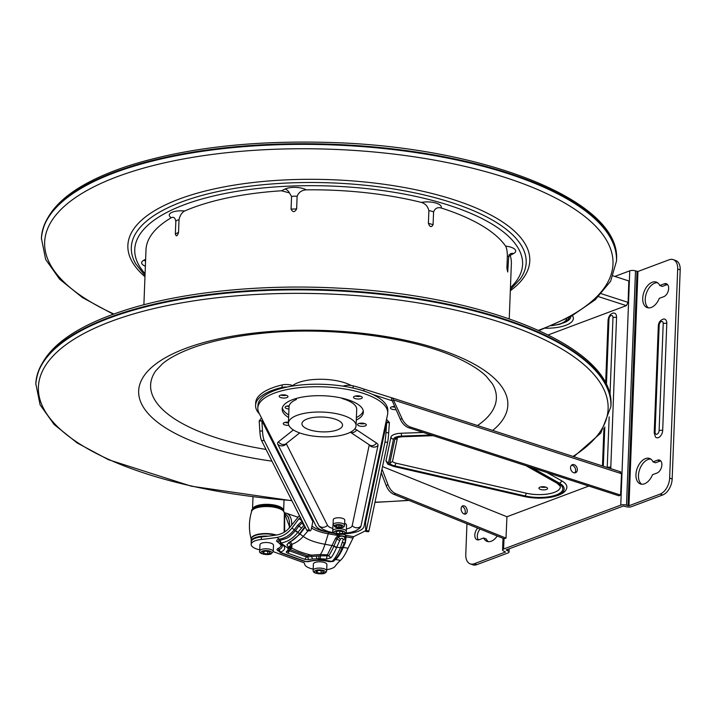<?xml version="1.0" encoding="UTF-8"?>
<svg xmlns="http://www.w3.org/2000/svg" width="716" height="716" viewBox="0 0 716 716"><rect width="100%" height="100%" fill="white"/><g stroke="black" fill="none" stroke-linecap="round" stroke-linejoin="round"><path stroke-width="1.07" d="M298.975 432.661A33.858 12.369 2.2 0 1 288.414 423.147A33.858 12.369 2.2 0 1 322.719 412.085A33.858 12.369 2.2 0 1 356.067 425.743A33.858 12.369 2.2 0 1 337.943 435.937A33.858 12.369 2.2 0 1 298.975 432.661M308.694 429.528A20.317 7.42 2.2 0 1 301.946 423.666A20.317 7.42 2.2 0 1 322.522 417.034A20.317 7.42 2.2 0 1 342.534 425.223A20.317 7.42 2.2 0 1 330.389 431.515A20.317 7.42 2.2 0 1 308.694 429.528M386.533 419.343L389.388 422.538L386.014 421.822L387.544 414.555A65.004 23.744 -177.8 0 0 387.723 413.087L387.821 410.563A65.004 23.744 -177.8 0 0 372.606 394.444A65.004 23.744 -177.8 0 0 287.116 387.043A65.004 23.744 2.2 0 0 257.912 405.578L257.823 408.093A65.004 23.744 -177.8 0 0 258.932 412.846L262.629 420.185L261.868 420.91L259.201 420.999L259.827 431.077A12.19 2.255 88 0 0 261.564 440.6L306.708 530.046A12.19 2.255 88 0 0 307.576 530.887L310.243 530.798A12.19 2.255 88 0 0 311.541 528.139L312.82 521.543L313.572 521.015L315.783 525.616A24.38 8.905 -177.8 0 0 334.542 533.384L334.506 533.375M284.145 532.265L284.341 512.602A16.432 6.005 -177.8 0 0 268.205 506.57A16.432 6.005 -177.8 0 0 251.656 511.349C250.448 508.933 255.979 507.152 268.249 506.006C284.959 507.653 282.999 511.313 284.341 512.602M284.798 513.846A1.351 1.074 114.4 0 0 284.717 513.811A1.351 1.351 0 0 0 284.619 513.766A1.351 0.832 109.9 0 1 284.655 513.784L284.592 513.757A1.351 0.832 109.9 0 1 284.619 513.766L284.691 531.916M344.315 533.76A24.38 8.905 -177.8 0 0 364.068 526.26L364.918 521.696L365.59 522.25L365.661 528.864A12.19 0.707 -86.5 0 0 365.939 531.532A12.19 0.707 -86.5 0 0 366.252 530.708L384.957 442.112A12.19 0.707 -86.5 0 0 385.978 432.616L386.694 422.377L365.59 522.25M345.3 533.187L350.75 532.4L355.7 530.807L359.7 528.211A21.265 7.769 -177.8 0 0 360.954 526.153L378.003 445.477A11.161 4.081 -177.8 0 0 376.526 443.061L356.774 429.958A11.161 4.081 -177.8 0 0 354.751 428.956M293.381 429.949L278.488 441.763A11.161 4.081 -177.8 0 0 277.727 444.144L318.871 525.589A21.265 7.769 -177.8 0 0 319.622 526.672L323.274 529.491L328.304 531.558L333.602 532.74M288.629 417.491A40.624 14.839 2.2 0 1 282.176 409.033A40.624 14.839 2.2 0 1 295.753 398.606A40.624 14.839 2.2 0 1 339.635 397.64A40.624 14.839 2.2 0 1 363.37 412.148A40.624 14.839 2.2 0 1 356.291 420.086M284.395 398.042A4.403 1.611 2.2 0 1 279.312 396.673A4.403 1.611 2.2 0 1 279.186 396.27A4.403 1.611 2.2 0 1 283.643 394.829A4.403 1.611 2.2 0 1 287.975 396.601A4.403 1.611 2.2 0 1 284.395 398.042M362.779 426.351A4.403 1.611 2.2 0 1 357.624 424.856A4.403 1.611 2.2 0 1 357.57 424.579A4.403 1.611 2.2 0 1 362.028 423.138A4.403 1.611 2.2 0 1 366.359 424.91A4.403 1.611 2.2 0 1 362.779 426.351M288.852 425.349A4.403 1.611 2.2 0 1 288.459 425.367A4.403 1.611 2.2 0 1 283.473 424.132A4.403 1.611 2.2 0 1 283.25 423.586A4.403 1.611 2.2 0 1 288.45 422.207M358.716 399.027A4.403 1.611 2.2 0 1 353.552 397.505A4.403 1.611 2.2 0 1 353.507 397.255A4.403 1.611 2.2 0 1 357.964 395.814A4.403 1.611 2.2 0 1 362.305 397.595A4.403 1.611 2.2 0 1 358.716 399.027M387.723 413.087A65.004 23.744 -177.8 0 0 323.686 386.864A65.004 23.744 -177.8 0 0 257.823 408.093M259.201 420.999L261.474 417.902M355.217 396.055A4.403 1.611 -177.8 0 0 360.685 396.27M284.959 422.395A4.403 1.611 -177.8 0 0 288.423 422.852M359.28 423.38A4.403 1.611 -177.8 0 0 364.748 423.595M280.896 395.071A4.403 1.611 -177.8 0 0 286.355 395.277M363.272 410.886A40.624 14.839 2.2 0 1 356.389 417.571M288.727 414.967A40.624 14.839 2.2 0 1 282.373 407.78M365.939 531.532L368.642 531.702A12.19 0.707 -86.5 0 0 368.955 530.869L387.651 442.273A12.19 0.707 -86.5 0 0 388.681 432.786L389.388 422.538M259.219 420.811L261.877 420.713L312.82 521.543M369.25 444.788A2.381 0.868 2.2 0 1 369.25 444.94A5.755 5.343 11.9 0 0 378.003 445.477M346.383 528.945A12.494 4.564 2.2 0 0 352.209 525.616L369.25 444.94M332.851 528.426A12.494 4.564 2.2 0 1 327.489 525.284A5.755 5.254 153.2 0 1 318.871 525.589M286.382 443.446A2.381 0.868 2.2 0 0 286.346 443.839L327.489 525.284M386.685 422.565L389.388 422.735M261.868 420.91L262.486 430.978A12.19 2.255 88 0 0 264.222 440.51L309.375 529.947A12.19 2.255 88 0 0 310.243 530.798M333.101 524.202A6.775 2.47 -177.8 0 0 332.994 524.595A6.775 2.47 -177.8 0 0 333.003 524.765M332.994 524.595L332.752 530.887A6.775 2.47 -177.8 0 1 339.617 528.677A6.775 2.47 -177.8 0 1 346.284 531.406L346.526 525.114A6.775 2.47 -177.8 0 0 344.656 523.307M333.271 519.664L333.083 524.703A5.755 2.103 -177.8 0 1 338.91 522.823A5.755 2.103 -177.8 0 1 344.584 525.141L344.772 520.102A5.755 2.103 -177.8 0 0 341.12 517.99A5.755 2.103 -177.8 0 0 334.739 518.339A5.755 2.103 -177.8 0 0 333.271 519.664A5.755 2.103 -177.8 0 0 333.28 519.807M335.992 525.571L338.614 525.034L341.398 525.642L341.568 526.788L338.954 527.325L336.162 526.716L335.992 525.571M335.992 531.648L339.259 530.977L342.74 531.737L342.955 533.169L339.688 533.841L336.198 533.08L335.992 531.648M339.035 525.123L338.954 527.325M336.207 525.526L336.162 526.716M339.796 531.093L339.688 533.841M336.26 531.594L336.198 533.08M326.666 570.831L326.908 564.539A6.775 2.47 -177.8 0 0 322.603 562.051A6.775 2.47 -177.8 0 0 315.103 562.454A6.775 2.47 -177.8 0 0 313.375 564.02L313.134 570.312C312.794 572.693 315.828 573.856 322.227 573.802C324.966 573.516 326.442 572.523 326.666 570.831A6.775 2.47 -177.8 0 0 322.361 568.352A6.775 2.47 -177.8 0 0 314.861 568.755A6.775 2.47 -177.8 0 0 313.134 570.312M318.638 570.437L322.46 570.858L323.677 572.254L321.072 573.23L317.242 572.809L316.033 571.413L318.638 570.437M321.162 570.715L321.072 573.23M317.313 570.929L317.242 572.809M299.395 515.556L290.463 526.573C286.803 531.191 282.337 533.975 277.065 534.915A135.422 49.476 2.2 0 1 261.403 536.946A15.573 5.692 -177.8 0 0 251.271 541.869L251.173 544.384A15.573 5.692 -177.8 0 0 259.765 549.843M300.586 517.507L299.028 518.644L291.976 528.005C287.868 533.241 282.865 536.391 276.967 537.439A135.422 49.476 2.2 0 1 261.313 539.47A15.573 5.692 -177.8 0 0 251.173 544.384M273.252 551.66L303.235 562.49A4.063 1.486 2.2 0 1 304.577 563.662L304.577 563.662A15.573 5.692 -177.8 0 0 304.577 563.68A15.573 5.692 -177.8 0 0 313.178 569.139M326.711 569.659A15.573 5.692 -177.8 0 0 335.231 566.168A135.422 49.476 2.2 0 1 340.467 560.368C342.982 558.068 345.506 554.032 348.03 548.25L353.695 536.696A135.422 49.476 -177.8 0 1 356.022 535.505L363.101 532.024A33.858 12.369 -177.8 0 0 365.715 530.484M273.252 551.544L273.494 545.243A6.775 2.47 -177.8 0 0 269.198 542.764A6.775 2.47 -177.8 0 0 261.689 543.167A6.775 2.47 -177.8 0 0 259.962 544.724L259.72 551.025C258.109 553.745 267.149 555.509 270.997 554.005L273.252 551.544A6.775 2.47 -177.8 0 0 266.585 548.814A6.775 2.47 -177.8 0 0 259.72 551.025M304.193 525.061L297.901 532.265L295.493 530.574L298.858 526.162L297.641 525.338L302.188 521.006L302.787 522.25L302.098 522.886L302.993 522.689M297.641 525.338L294.285 529.724C290.087 535.04 285.156 538.181 279.5 539.157L279.312 539.193A5.415 1.978 -177.8 0 0 277.808 542.093A1.351 0.976 116 0 1 277.951 542.066M334.864 559.984A5.415 1.978 -177.8 0 0 335.652 559.536L335.732 559.473C338.14 557.308 340.664 553.298 343.304 547.436L345.407 542.594L344.468 542.639L342.346 547.543L344.45 542.683M328.921 532.471A2.712 0.868 -80.2 0 0 328.259 533.787L325.001 544.267A24.38 7.786 99.8 0 1 320.374 554.506L320.401 555.858L311.809 556.43L311.406 555.142L320.374 554.506L327.391 554.837L335.553 538.351L339.071 534.163L339.474 535.908L337.997 537.215C341.55 535.514 343.966 535.935 345.246 538.468L344.772 536.821L345.998 535.362L346.132 536.875L345.407 542.594M290.141 541.385L292.03 544.267L291.725 548.026L290.454 548.716A2.712 2.461 -145.9 0 1 290.249 549.091L290.249 549.091A2.712 2.461 -145.9 0 1 287.904 550.094L288.378 547.212L286.91 544.894L288.745 542.504C292.414 540.956 295.905 538.19 299.225 534.19L305.043 526.403M291.976 528.005L297.677 532.561C293.014 538.387 287.519 541.86 281.2 542.97L280.976 543.023A2.712 1.548 -103.6 0 1 279.5 540.544L281.155 542.979M318.835 555.902L318.88 558.748L316.749 558.793A58.068 21.212 -177.8 0 0 318.513 559.115A27.083 8.655 -80.2 0 0 318.88 558.748L320.312 558.748L320.401 555.858L328.608 555.813C329.387 555.365 333.862 546.693 333.817 546.245L336.529 547.668C334.605 552.143 332.779 555.518 331.043 557.773L326.344 559.142L320.312 558.748M286.91 544.894L289.183 542.513L290.929 545.216L291.099 546.854A2.712 2.524 -177.2 0 1 288.432 548.572A58.068 21.212 -177.8 0 1 287.537 547.928L280.976 543.023A1.584 0.582 -177.8 0 0 280.69 543.838A18.052 6.596 -177.8 0 1 281.093 551.929A1.584 0.582 -177.8 0 0 281.307 552.716L305.607 561.496A1.584 0.582 -177.8 0 0 307.746 561.559A18.052 6.596 -177.8 0 1 329.754 561.559A1.584 0.582 -177.8 0 0 331.964 561.433L332.081 561.353C334.739 558.928 337.487 554.47 340.324 547.964L342.355 547.498L340.467 547.633L343.17 539.649C342.704 538.02 341.774 537.859 340.386 539.166L336.529 547.668M281.2 542.97L279.92 540.455A1.351 0.644 -100.1 0 0 279.312 539.193L276.967 537.439M279.5 539.157L280.063 540.428C287.698 537.886 287.698 538.987 295.252 530.878M301.302 527.817L298.858 526.162L302.098 522.886L303.682 525.392M352.612 537.993L346.132 536.875L345.139 537.546M343.17 539.649L345.246 538.468L345.005 541.081M311.567 527.987A32.506 11.877 2.2 0 0 328.259 533.787L337.522 535.389L338.552 536.409M335.553 538.351L336.905 539.076L337.997 537.215L340.386 539.166M340.467 547.633L336.663 547.328L333.951 545.941L336.896 539.076L339.59 540.517M333.951 545.941L325.001 544.267A40.83 14.92 -177.8 0 1 303.217 536.4A24.38 20.048 126.8 0 1 292.03 544.267L288.378 547.212M291.099 546.854L290.249 549.091L288.378 551.052A2.712 2.318 -128.1 0 1 286.615 551.436A3.831 1.396 -177.8 0 0 287.555 553.083L304.497 559.205A3.831 1.396 -177.8 0 0 308.99 559.518A21.901 8.001 -177.8 0 1 312.615 559.017L316.749 558.793L316.49 556.028M331.043 557.773L327.391 554.837L326.344 559.142M299.458 533.894L297.901 532.265M305.231 527.11L299.736 534.324L289.362 542.621L288.745 542.504M318.513 559.115L331.964 561.433A2.712 2.184 59.8 0 0 333.423 561.263A2.712 2.184 59.8 0 0 333.62 561.12M332.063 561.371L333.951 560.879M333.835 560.977A2.712 2.712 0 0 0 334.05 560.789L334.005 560.834C340.673 553.146 340.1 551.803 342.203 547.883L342.212 547.838M334.515 560.1L332.081 561.353M267.659 553.942L263.837 553.522L262.62 552.125L265.224 551.141L269.046 551.562L270.263 552.967L267.659 553.942L267.757 551.427M263.909 551.642L263.837 553.522M614.838 276.43L629.767 270.827A4.063 1.486 2.2 0 1 635.504 270.908L637.965 271.462L669.129 259.783A13.541 8.279 109.9 0 1 673.246 259.639A13.541 8.279 109.9 0 1 677.685 268.992L669.648 478.091A13.541 8.279 109.9 0 1 660.134 494.076L628.97 505.756L637.965 271.462M653.001 461.865L657.521 460.173A6.909 4.224 109.9 0 1 659.615 460.102A6.909 4.224 109.9 0 1 661.682 466.447A6.909 4.224 109.9 0 1 657.019 473.016L652.509 474.708A13.541 8.279 109.9 0 1 640.381 483.935A13.541 8.279 109.9 0 1 637.195 468.389A13.541 8.279 109.9 0 1 649.582 458.464A13.541 8.279 109.9 0 1 653.001 461.865L655.525 462.778L660.036 461.077A6.909 4.224 109.9 0 1 660.752 460.889M641.706 484.222A13.541 8.279 109.9 0 1 639.719 469.293A13.541 8.279 109.9 0 1 650.781 459.09M659.284 298.357L663.795 296.666A6.909 4.224 -70.1 0 0 668.458 290.096A6.909 4.224 -70.1 0 0 666.39 283.751A6.909 4.224 -70.1 0 0 664.287 283.822L659.776 285.514A13.541 8.279 -70.1 0 0 656.357 282.113A13.541 8.279 -70.1 0 0 643.97 292.038A13.541 8.279 -70.1 0 0 647.157 307.585A13.541 8.279 -70.1 0 0 659.284 298.357M659.776 285.514L662.291 286.418L666.811 284.726A6.909 4.224 109.9 0 1 667.527 284.538M648.481 307.871A13.541 8.279 109.9 0 1 646.494 292.942A13.541 8.279 109.9 0 1 657.557 282.739M655.077 432.142A3.383 1.235 2.2 0 0 654.209 432.92L655.453 436.921A6.122 3.741 -70.1 0 0 659.884 436.671A6.122 3.741 -70.1 0 0 662.685 430.397A3.383 1.235 -177.8 0 0 659.105 430.629A3.016 1.844 109.9 0 1 656.984 434.191A3.016 1.844 109.9 0 1 655.077 432.142L659.185 325.118A3.016 1.844 109.9 0 1 661.307 321.556A3.016 1.844 109.9 0 1 663.213 323.605L659.105 430.629M659.185 325.118A3.383 1.235 -177.8 0 0 658.326 325.896C658.613 322.352 660.331 320.07 663.481 319.059A6.122 3.741 109.9 0 1 666.793 323.381L662.685 430.397M673.246 259.639L675.77 260.552A13.541 8.279 109.9 0 1 680.2 269.905L672.163 479.004A13.541 8.279 109.9 0 1 662.649 494.989L631.485 506.668A4.063 1.486 2.2 0 1 625.757 506.597L623.287 506.033L506.131 549.951L507.698 550.846A4.063 1.486 2.2 0 1 509.04 552.018A4.063 1.486 2.2 0 1 508.011 552.958L476.847 564.638A13.541 8.279 109.9 0 1 472.73 564.772L470.206 563.868A13.541 8.279 109.9 0 1 465.776 554.515L466.957 523.781M504.01 538.718L503.608 549.038L620.763 505.12A4.063 1.486 -177.8 0 1 626.5 505.201L628.97 505.756M503.608 549.038A4.063 1.486 -177.8 0 0 502.578 549.977A4.063 1.486 -177.8 0 0 503.921 551.15L505.487 552.045L474.323 563.725A13.541 8.279 109.9 0 1 470.206 563.868M477.733 528.122A6.909 4.224 -70.1 0 0 474.815 534.816A6.909 4.224 -70.1 0 0 477.062 539.757A6.909 4.224 -70.1 0 0 479.165 539.685L483.676 537.993A13.541 8.279 -70.1 0 0 487.095 541.394A13.541 8.279 -70.1 0 0 497.226 535.989M478.449 539.882A6.909 4.224 109.9 0 1 480.176 529.115M488.419 541.681A13.541 8.279 109.9 0 1 486.2 538.906L483.676 537.993M610.641 468.604A6.122 3.741 -70.1 0 0 610.802 467.244L616.557 317.394A6.122 3.741 109.9 0 0 613.245 313.08C610.471 313.733 608.752 316.007 608.081 319.918A3.383 1.235 2.2 0 1 608.949 319.139A3.016 1.844 109.9 0 1 611.07 315.577A3.016 1.844 109.9 0 1 612.977 317.627L609.987 395.313M588.829 486.057L506.937 516.755L506.006 538.119L504.082 538.745L393.845 494.308A13.541 8.986 -108.2 0 1 386.121 485.448L381.234 472.703M613.191 275.893L628.818 280.949L628.111 302.394L626.339 305.634L548.179 334.936M507.375 255.675L506.892 268.276L507.707 271.99L508.691 257.134A6.095 2.229 -177.8 0 0 507.375 255.675C507.277 251.218 506.677 248.022 505.577 246.098A182.813 66.794 2.2 0 0 441.047 207.953A12.861 4.699 -177.8 0 0 435.668 202.977A12.861 4.699 -177.8 0 0 421.482 202.431C425.411 203.675 427.882 206.441 428.884 210.728L428.401 223.329C429.842 227.178 431.408 227.616 433.082 224.645L433.574 212.052C434.889 208.428 437.387 207.058 441.047 207.953M291.072 209.126L296.639 208.92C294.634 212.437 292.781 212.5 291.072 209.126L291.555 196.524L289.425 192.873L281.495 190.778A182.813 66.794 2.2 0 0 184.621 211.014A12.861 4.699 -177.8 0 0 171.491 212.545A12.861 4.699 -177.8 0 0 171.303 217.727C173.675 216.608 175.178 217.834 175.832 221.387L175.348 233.98C176.252 236.862 177.317 236.325 178.535 232.378L179.018 219.776C179.949 215.427 181.819 212.509 184.621 211.014M296.639 208.92L297.122 196.327C298.653 192.327 301.696 190.161 306.269 189.838A182.813 66.794 2.2 0 1 421.482 202.431M508.96 254.842L510.186 255.335A182.813 66.794 2.2 0 1 511.358 263.927L509.246 318.799M143.889 304.765L145.992 249.893A182.813 66.794 2.2 0 1 171.303 217.727M477.536 425.537A173.004 63.205 -177.8 0 0 492.429 383.857L486.209 376.213C480.481 370.593 471.933 365.026 460.567 359.504C415.88 337.361 330.515 325.825 261.358 333.37C232.772 336.35 208.759 341.577 189.337 349.068C177.657 353.668 168.734 358.537 162.586 363.665L155.667 370.915A173.004 63.205 -177.8 0 0 266.021 449.433M292.674 385.566A33.858 12.369 2.2 0 1 320.338 379.265A33.858 12.369 2.2 0 1 351.189 385.503M342.015 398.15L342.069 398.517A33.858 12.369 2.2 0 1 356.702 409.373L356.067 425.743M288.951 409.015A4.332 1.584 -177.8 0 1 285.12 407.297A4.332 1.584 -177.8 0 1 289.166 405.874A33.858 12.369 2.2 0 1 296.361 399.501L296.397 398.418M395.026 407.153A4.332 1.584 2.2 0 1 392.18 406.724M289.049 406.5A4.332 1.584 2.2 0 1 286.874 406.097M343 386.148A8.127 2.971 2.2 0 1 353.176 385.87A65.004 23.744 2.2 0 1 363.988 389.101L392.547 398.051L402.043 418.609A13.541 9.988 66.8 0 0 410.671 427.121L620.593 495.078L621.533 473.706L619.949 471.907M259.496 413.982A65.004 23.744 2.2 0 1 255.576 405.381L255.675 402.857A65.004 23.744 2.2 0 1 282.14 384.931A8.127 2.971 2.2 0 1 293.435 385.906M255.576 405.381A65.004 23.744 2.2 0 1 282.041 387.445A8.127 2.971 2.2 0 1 287.116 387.043M296.209 398.472L296.361 399.501M363.907 391.017L363.988 389.101M372.606 394.444L391.5 400.557L391.598 398.033M394.74 406.5A4.332 1.584 -177.8 0 0 390.426 407.923A4.332 1.584 -177.8 0 0 396.109 409.633M506.006 538.119L395.769 493.673A13.541 8.986 -108.2 0 1 388.045 484.822L382.004 469.052M464.138 505.845A4.332 2.873 71.8 0 0 462.813 505.818A4.332 2.873 71.8 0 0 461.435 510.839A4.332 2.873 71.8 0 0 465.525 514.052A4.332 2.873 71.8 0 0 467.136 509.98A4.332 2.873 71.8 0 0 464.138 505.845M461.945 506.4A4.332 2.873 -108.2 0 1 462.214 506.472A4.332 2.873 -108.2 0 1 465.033 509.864A4.332 2.873 -108.2 0 1 464.478 514.106M506.937 516.755L382.523 466.59L506.937 516.755M621.533 473.706L393.916 400.074L392.234 400.79L400.36 419.325A13.541 9.988 66.8 0 0 408.988 427.846L618.91 495.794L620.593 495.078M571.457 465.248A4.332 3.195 -113.2 0 1 575.19 468.166A4.332 3.195 -113.2 0 1 574.724 472.882M573.883 464.612A4.332 3.195 66.8 0 0 572.227 464.72A4.332 3.195 66.8 0 0 570.661 468.917A4.332 3.195 66.8 0 0 573.981 472.793A4.332 3.195 66.8 0 0 575.637 472.685A4.332 3.195 66.8 0 0 577.212 468.497A4.332 3.195 66.8 0 0 573.883 464.612M392.61 460.853L397.47 437.727L392.61 460.853A6.176 2.255 2.2 0 0 395.832 463.127L526.233 493.199A23.109 8.44 2.2 0 0 549.906 493.601A23.109 8.44 2.2 0 0 560.198 486.137M386.031 460.451L386.04 460.478A12.772 4.663 -177.8 0 0 386.058 461.256A12.781 4.672 2.2 0 1 386.049 461.238A12.781 4.672 2.2 0 1 386.031 460.451L390.936 437.118A12.781 4.672 2.2 0 1 401.318 433.234L423.237 432.455M546.961 472.506L561.63 480.776A29.705 10.856 2.2 0 1 566.669 488.402A29.705 10.856 2.2 0 1 566.669 488.41A29.696 10.847 -177.8 0 0 561.63 480.794L561.63 480.794A2.712 2.058 119.4 0 1 559.402 483.139A27.083 9.899 -177.8 0 1 557.281 495.293A27.083 9.899 -177.8 0 1 524.273 496.304L393.872 466.232A2.712 1.163 103 0 1 393.361 466.349C384.725 462.957 389.083 465.105 386.058 461.256L386.049 461.238M545.914 487.148A4.332 1.584 2.2 0 1 540.67 486.952M546.138 487.229A4.332 1.584 -177.8 0 0 541.502 486.799A4.332 1.584 -177.8 0 0 538.915 488.142A4.332 1.584 -177.8 0 0 543.184 489.896A4.332 1.584 -177.8 0 0 547.57 488.473A4.332 1.584 -177.8 0 0 546.138 487.229M563.564 322.88A27.092 9.899 2.2 0 0 570.822 316.481A27.083 9.899 2.2 0 1 563.787 322.764M251.253 542.137L251.146 541.242A15.725 5.746 2.2 0 1 255.156 537.627A15.725 5.746 2.2 0 1 268.24 536.168M289.783 527.397L284.717 513.811A1.351 1.074 114.4 0 0 284.655 513.784A16.253 9.934 109.9 0 1 289.166 528.095M281.683 509.72A15.125 5.522 -177.8 0 0 268.223 506.096A15.125 5.522 -177.8 0 0 254.529 508.673M251.218 539.22A15.779 5.764 2.2 0 1 259.38 534.02A15.779 5.764 2.2 0 1 276.376 535.022M275.49 535.165A15.725 5.746 -177.8 0 0 259.532 534.387A15.725 5.746 -177.8 0 0 251.226 539.094L251.146 541.242M262.629 420.185L313.572 521.015M386.014 421.822L364.918 521.696M356.774 429.958A5.755 4.591 -56.4 0 1 350.41 432.24L369.68 445.075A5.755 4.591 -56.4 0 0 376.526 443.061M352.209 525.616A5.755 5.343 11.9 0 0 360.954 526.153M286.346 443.839A5.755 5.254 153.2 0 1 277.727 444.144M286.507 443.329A5.755 4.931 -128.4 0 1 286.203 443.589A5.755 4.931 -128.4 0 1 278.488 441.763M385.978 432.616L388.681 432.786M384.957 442.112L387.651 442.273M366.252 530.708L368.955 530.869M309.375 529.947L306.708 530.046M264.222 440.51L261.564 440.6M262.486 430.978L259.827 431.077M344.584 525.141C344.656 527.45 341.845 528.247 336.135 527.513L333.083 524.703A5.755 2.103 -177.8 0 0 333.092 524.846M346.284 531.406C346.446 533.814 343.331 534.736 336.959 534.19C334.274 533.572 332.877 532.597 332.779 531.281L332.752 530.887A6.775 2.47 -177.8 0 0 332.761 531.057M334.39 526.126A4.403 1.611 -177.8 0 0 341.183 527.611A4.403 1.611 -177.8 0 0 340.771 524.81A4.403 1.611 -177.8 0 0 334.39 526.126M334.068 532.337A5.415 1.978 -177.8 0 0 342.427 534.163A5.415 1.978 -177.8 0 0 341.917 530.726A5.415 1.978 -177.8 0 0 334.068 532.337M315.819 570.375A5.415 1.978 -177.8 0 0 318.736 573.731A5.415 1.978 -177.8 0 0 325.001 571.386A5.415 1.978 -177.8 0 0 315.819 570.375M286.615 551.436A21.901 8.001 -177.8 0 0 287.904 550.094M335.276 559.527A1.351 1.163 -128.6 0 1 335.652 559.536L340.467 560.368M281.093 551.929A2.712 2.041 -114.6 0 1 279.115 549.628A1.351 1.02 65.4 0 0 278.121 548.474A5.415 1.978 -177.8 0 0 278.443 550.998M278.121 548.474A14.222 5.191 -177.8 0 0 280.582 544.294M299.028 518.644L302.125 520.953M342.203 547.883L343.304 547.436L348.03 548.25M312.615 559.017A2.712 0.886 84.4 0 1 311.809 556.43A24.451 8.932 -177.8 0 0 307.764 556.994A1.351 0.653 -100.3 0 0 307.146 555.723L290.204 549.611A25.731 9.398 -177.8 0 0 291.725 548.026A58.068 21.212 -177.8 0 0 311.406 555.142A25.731 9.398 -177.8 0 0 307.146 555.723A1.351 0.832 -70.1 0 0 306.269 556.887A1.28 0.465 -177.8 0 0 307.764 556.994A2.712 1.307 79.7 0 0 308.99 559.518M261.313 539.47L261.403 536.946M308.014 530.869L303.217 536.4L299.995 533.993M311.961 526.009L312.65 526.529A2.712 2.229 -53.2 0 0 311.8 526.815M312.65 526.529A30.591 11.179 -177.8 0 0 327.66 532.185M342.633 534.252A5.755 2.103 -177.8 0 1 345.998 535.362L353.695 536.696M344.772 536.821A4.403 1.611 -177.8 0 0 339.474 535.908M287.537 547.928A27.083 22.277 -53.2 0 0 288.467 547.767A2.712 2.497 169.3 0 0 291.072 545.878M278.309 550.64L278.318 550.693A4.144 1.513 -177.8 0 1 279.115 549.628A15.492 5.665 -177.8 0 0 282.068 545.628L279.598 543.748A2.712 1.942 116 0 0 280.69 543.838M279.5 540.544A4.144 1.513 -177.8 0 0 277.889 541.887L278.354 542.137M288.969 550.559A1.28 0.465 -177.8 0 0 289.318 550.765A1.351 0.832 -70.1 0 1 290.204 549.611A1.351 1.155 51.9 0 0 289.882 549.584M287.555 553.083A2.712 1.656 109.9 0 0 289.318 550.765L306.269 556.887A2.712 1.656 109.9 0 1 304.497 559.205M281.307 552.716A2.712 1.656 109.9 0 1 280.484 552.743L278.318 550.693M305.607 561.496A2.712 1.656 109.9 0 1 304.783 561.523L280.484 552.743M307.746 561.559A2.712 1.745 72.9 0 0 308.641 561.63C314.977 559.939 321.815 559.948 329.145 561.657L333.862 560.959M329.754 561.559A2.712 1.325 104.9 0 1 329.145 561.657M344.468 542.639L342.588 542.728M270.469 553.996A5.415 1.978 -177.8 0 0 267.551 550.64A5.415 1.978 -177.8 0 0 261.295 552.985A5.415 1.978 -177.8 0 0 270.469 553.996M288.691 517.937A15.09 9.227 -70.1 0 0 287.438 515.932M291.68 524.998A16.45 10.06 -70.1 0 0 286.257 513.175L284.386 512.79M660.036 461.077L657.521 460.173M666.811 284.726L664.287 283.822M663.213 323.605A3.383 1.235 2.2 0 1 666.793 323.381M677.685 268.992L680.2 269.905M669.648 478.091L672.163 479.004M660.134 494.076L662.649 494.989M474.323 563.725L476.847 564.638M609.164 416.918L607.222 467.476A3.016 1.844 109.9 0 1 607.222 467.494M603.302 466.223L604.805 426.987M606.425 384.877L608.949 319.139M607.222 467.476A3.383 1.235 2.2 0 1 610.802 467.244M612.977 317.627A3.383 1.235 2.2 0 1 616.557 317.394M507.751 549.342L507.698 550.846M628.013 505.747L637.016 271.454M626.5 505.201L635.504 270.908M620.763 505.12L629.767 270.827M41.403 238.625A287.769 105.136 2.2 0 1 41.412 238.312A287.769 105.136 2.2 0 1 333.003 144.301A287.769 105.136 2.2 0 1 616.521 260.4A287.769 105.136 2.2 0 1 616.512 260.714M41.385 238.938A287.769 105.136 2.2 0 1 332.976 144.927A287.769 105.136 2.2 0 1 616.494 261.036L616.521 260.4C621.739 201.053 484.58 146.923 330.747 142.493C251.397 140.112 183.215 148.131 126.213 166.542C72.37 184.773 44.097 208.696 41.412 238.312L45.672 259.469L59.607 279.177L82.403 297.552L113.28 314.235M113.907 314.011A284.377 103.901 2.2 0 1 134.68 170.748A284.377 103.901 2.2 0 1 528.712 185.883A284.377 103.901 2.2 0 1 538.432 330.318M506.892 268.276L507.948 270.344M428.401 223.329L433.082 224.645M433.574 212.052A6.095 2.229 -177.8 0 0 428.884 210.728M297.122 196.327A6.095 2.229 -177.8 0 0 291.555 196.524M175.348 233.98L178.535 232.378M179.018 219.776A6.095 2.229 -177.8 0 0 175.832 221.387M145.634 259.299L143.755 260.284A6.775 5.316 -117.7 0 1 145.563 261.116M143.755 260.284A12.861 4.699 -177.8 0 0 145.366 266.227M306.269 189.838A12.861 4.699 -177.8 0 0 285.084 189.033A6.775 5.2 -115.8 0 1 289.425 192.873M285.084 189.033L281.495 190.778M510.186 255.335L513.596 253.545A6.775 5.316 62.3 0 0 510.248 253.831L508.691 257.134M513.596 253.545A12.861 4.699 -177.8 0 0 505.577 246.098M145.079 273.664A194.063 70.902 2.2 0 1 331.401 186.062A194.063 70.902 2.2 0 1 510.445 287.698M145.008 275.517L135.825 263.98A197.58 72.182 2.2 0 1 331.517 182.893A197.58 72.182 2.2 0 1 520.416 278.757L510.374 289.559M510.329 290.741A201.098 73.471 -177.8 0 0 331.642 179.716A201.098 73.471 -177.8 0 0 144.963 276.698M35.809 384.116A287.769 105.136 2.2 0 1 35.827 383.794A287.769 105.136 2.2 0 1 327.418 289.792A287.769 105.136 2.2 0 1 610.936 405.891A287.769 105.136 2.2 0 1 610.918 406.205M35.8 384.429A287.769 105.136 2.2 0 1 327.391 290.419A287.769 105.136 2.2 0 1 610.909 406.518L610.936 405.891C615.5 347.609 487.229 295.162 338.516 288.145C260.212 283.903 180.817 292.128 124.53 310.386C68.36 328.617 38.789 353.086 35.827 383.794L40.105 404.853L54.156 424.543L77.203 442.98L108.465 459.708L191.36 486.209L291.904 500.717M408.603 500.26A285.058 104.142 2.2 0 1 375.005 502.193M291.806 500.52A285.058 104.142 2.2 0 1 46.612 363.916A285.058 104.142 2.2 0 1 426.638 304.327A285.058 104.142 2.2 0 1 573.015 456.432M271.937 461.158A184.728 67.492 2.2 0 1 148.248 370.673A184.728 67.492 2.2 0 1 389.343 337.138A184.728 67.492 2.2 0 1 492.697 430.441M282.041 387.445L282.14 384.931M353.095 388.045L353.176 385.87M395.769 493.673L393.845 494.308M388.045 484.822L386.121 485.448M408.988 427.846L410.671 427.121M400.36 419.325L402.043 418.609M401.318 433.234L401.318 433.252A2.712 0.501 88 0 0 401.73 436.08A10.158 3.714 -177.8 0 0 393.478 439.168L388.573 462.5A2.712 2.515 -168.1 0 1 386.04 460.478L390.936 437.118M526 465.722L557.057 483.219L560.198 486.146A23.118 8.449 2.2 0 1 549.924 493.619A23.118 8.449 2.2 0 1 526.233 493.217L395.832 463.127M394.516 465.812A2.712 1.163 103 0 0 395.832 463.145A6.184 2.264 2.2 0 1 392.601 460.88A2.712 2.515 -168.1 0 1 389.925 462.581A8.798 3.213 -177.8 0 0 394.516 465.812L524.918 495.893A25.731 9.398 -177.8 0 0 556.269 494.935A25.731 9.398 -177.8 0 0 558.292 483.381L528.229 466.438M524.918 495.893A2.712 1.163 103 0 0 526.233 493.217L526.233 493.199M546.845 472.471L561.63 480.794M393.478 439.168A2.712 2.515 -168.1 0 1 390.945 437.145A12.772 4.663 -177.8 0 1 401.318 433.252L423.308 432.482M389.925 462.581L394.829 439.257A2.712 2.515 11.9 0 0 397.425 437.762M432.616 435.489L401.971 436.572A8.798 3.213 -177.8 0 0 394.829 439.257M531.872 467.62L559.402 483.139M401.73 436.08L431.211 435.033M388.573 462.5A10.158 3.714 -177.8 0 0 393.872 466.232M524.273 496.304A2.712 1.163 103 0 1 523.763 496.421L393.361 466.349M401.971 436.572A2.712 0.501 88 0 0 402.168 436.76L433.153 435.668M557.057 483.219A2.712 2.058 -60.6 0 0 558.292 483.381M572.442 315.595A29.705 10.856 2.2 0 1 545.306 328.232M626.339 305.634L598.576 296.657M601.404 293.748L628.111 302.394M566.723 318.656A23.109 8.44 2.2 0 1 552.072 325.485M252.999 496.841L252.515 509.443A15.573 5.692 2.2 0 1 268.294 504.359A15.573 5.692 2.2 0 1 283.634 510.642L284.037 500.099M253.58 508.906A14.893 5.442 2.2 0 1 268.258 505.236A14.893 5.442 2.2 0 1 282.614 510.025M251.262 539.417C248.676 530.028 248.81 520.675 251.656 511.349M299.664 432.911L286.203 443.589M277.889 541.887L279.598 543.748M289.362 542.621L288.727 542.988L289.085 542.263M304.783 561.523L308.641 561.63M286.257 513.175L297.65 517.149M654.209 432.92L658.326 325.896M602.478 465.955L603.91 428.49M605.647 383.293L608.081 319.918M509.04 552.018L509.166 548.814M503.026 538.316L502.578 549.977M539.041 330.595L571.108 316.329L595.247 299.753L610.65 281.173L616.494 261.036M573.793 456.683L600.796 433.082L610.909 406.518M374.96 502.39L409.033 500.43M288.414 423.147L289.076 405.865M392.547 398.042L620.683 471.853M566.669 488.419L566.669 488.402C566.007 489.655 565.586 494.183 551.338 497.173C542.218 498.676 533.026 498.434 523.763 496.421M397.532 437.449L402.168 436.76M551.409 325.762L559.393 324.375L564.781 322.254L568.298 319.3L569.274 317.439"/></g></svg>
